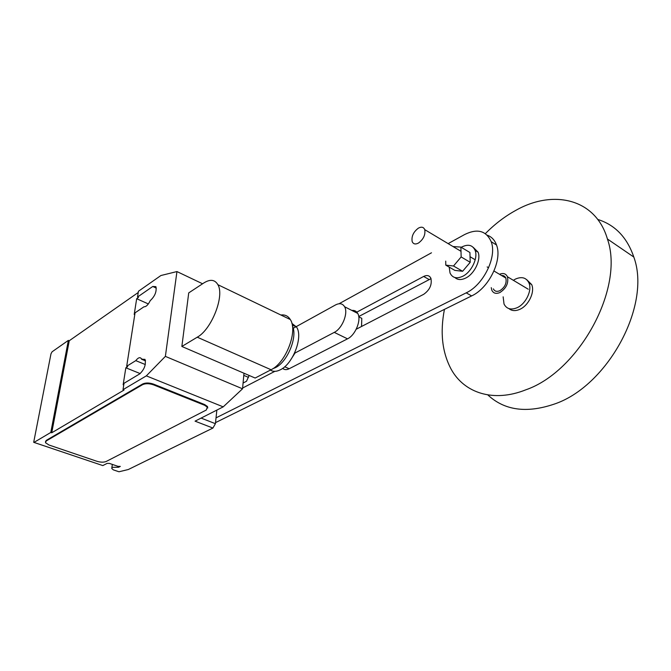 <?xml version="1.0" encoding="UTF-8"?>
<svg xmlns="http://www.w3.org/2000/svg" width="671" height="671" viewBox="0 0 671 671"><rect width="100%" height="100%" fill="white"/><g stroke="black" fill="none" stroke-linecap="round" stroke-linejoin="round"><path stroke-width="1.01" d="M461.145 256.934L453.512 265.993L445.779 265.129L454.837 270.379L462.604 271.285L470.212 262.311L469.918 252.514L460.893 247.104L461.145 256.934L470.212 262.311M453.512 265.993L462.604 271.285M453.009 246.534L460.893 247.104M445.779 265.129L445.72 261.111M473.248 247.364L478.096 252.195C481.241 259.719 474.456 273.902 465.741 278.037C461.262 280.184 457.647 280.017 454.879 277.526M449.201 267.108L450.023 272.98C452.413 277.937 456.649 279.044 462.73 276.293C471.445 272.141 478.238 257.924 475.118 250.4C472.652 245.049 468.274 243.883 461.975 246.911L461.262 247.322M526.819 279.765L531.684 284.579C535.081 292.028 528.58 305.599 519.824 309.331C515.429 311.235 511.788 310.992 508.912 308.593M503.141 296.817L504.03 304.055C506.613 308.979 510.95 310.203 517.064 307.729C525.812 303.98 532.338 290.375 528.949 282.927C526.299 277.626 521.803 276.335 515.471 279.061L513.34 280.293M444.437 309.373C439.933 332.522 442.189 352.501 451.206 369.302C464.189 392.912 493.269 402.818 525.804 389.826C579.065 371.482 624.76 288.018 607.423 239.002C595.672 198.373 552.787 189.147 515.462 210.56C504.684 216.515 494.644 224.206 485.351 233.634M487.792 394.9C504.315 410.342 526.307 413.462 553.768 404.261C607.037 386.949 651.776 305.649 633.818 257.052C627.108 237.417 615.081 224.877 597.727 219.434M491.256 287.641L491.835 290.249C493.42 293.378 496.129 294.124 499.97 292.497C506.244 288.354 508.735 283.112 507.444 276.762C505.909 273.592 503.25 272.762 499.476 274.28M501.556 275.521C503.602 275.37 505.037 276.226 505.85 278.079C506.89 283.154 504.902 287.356 499.887 290.677C496.808 291.986 494.636 291.382 493.361 288.874M418.41 228.123C413.395 231.923 411.323 236.402 412.179 241.568C413.294 244.11 415.374 244.613 418.419 243.087C423.435 239.346 425.548 234.875 424.76 229.667C423.627 227.033 421.514 226.513 418.41 228.123M361.585 326.458L361.778 318.339L361.526 326.483M361.778 318.339L358.784 316.821M294.477 353.29L334.259 332.38L347.519 338.838L289.167 368.748L284.705 366.752M282.676 368.345C284.361 369.906 286.525 370.04 289.167 368.748M347.519 338.838C355.487 335.165 361.677 319.706 357.718 313.416C356.402 311.134 354.447 310.136 351.856 310.43M334.259 332.38C342.202 328.622 348.467 313.03 344.592 306.739C342.596 303.468 339.576 302.873 335.508 304.944L293.193 328.304M356.234 329.226L423.711 294.301C429.834 289.906 432.216 284.546 430.866 278.23C429.415 275.429 427.008 274.842 423.644 276.46L356.016 312.552M358.742 316.519L431.034 278.65M242.608 388.031L274.858 371.34M215.534 422.613L471.629 295.919C488.874 288.094 502.596 260.054 496.515 244.99C494.695 240.017 491.591 236.754 487.213 235.185M448.136 243.623L464.609 234.548C477.349 228.283 486.215 230.665 491.189 241.694C497.219 256.775 483.439 284.94 466.202 292.85L216.037 417.857M339.04 303.753L431.47 252.808M295.055 352.988L290.048 360.822M291.877 323.363L296.532 327.037C303.401 336.616 293.059 364.001 280.277 369.822C276.41 371.751 273.122 371.835 270.413 370.082M292.43 326.072C297.865 336.632 287.49 362.046 275.404 367.658L272.812 368.723M181.858 346.462L188.727 292.892L203.791 282.977C210.174 278.977 214.871 279.555 217.89 284.697C224.777 295.785 211.608 329.469 197.257 337.194L181.858 346.462L255.148 378.041L271.059 369.746C285.93 362.919 298.176 330.736 290.291 319.53C288.085 315.982 284.949 314.481 280.906 315.009M243.984 373.227L242.541 388.803L223.208 406.861L195.06 421.153L212.917 428.056L128.312 469.515L118.985 471.772L113.349 469.868L111.721 468.433L112.258 467.318L118.541 467.276L120.31 466.395L118.012 466.345L109.44 463.418L107.134 463.376L102.822 465.582L33.693 442.315L50.988 353.802L52.07 351.805L68.358 340.39L69.247 340.751L138.243 292.489M243.078 383.04L246.517 381.237L249.142 375.45M212.917 428.056L215.416 423.686L216.859 410.082M33.944 442.399L102.822 465.582M45.477 441.661L46.307 440.352L142.629 383.997L142.529 384.693L46.182 440.99L45.485 442.717L49.042 445.032L96.918 461.287C100.642 462.378 103.728 462.445 106.177 461.48L206.324 410.006L207.498 406.517L207.75 408.01M142.629 383.997C145.632 382.638 149.281 382.68 153.558 384.131L204.68 404.571L204.605 405.259L207.423 407.205M204.605 405.259L153.458 384.827L153.558 384.131M142.529 384.693C145.532 383.334 149.18 383.384 153.458 384.827M243.791 375.366L248.488 377.379M140.18 373.579L125.829 367.792L127.666 366.66L126.685 366.265L135.785 360.637L145.288 364.529M123.841 384.382L123.154 384.793L125.829 367.792M134.871 314.011L134.2 314.464L136.674 298.712L138.461 297.463L137.53 297.043L152.762 286.467L155.89 286.651C156.804 291.348 155.076 295.861 150.715 300.189L150.329 300.449C148.216 304.81 146.093 306.924 143.98 306.781L135.056 312.829L126.685 366.265M69.247 340.751L51.742 432.778L50.795 432.451L34.112 442.332M223.208 406.861L146.328 375.869L123.011 389.675L124.009 390.069L51.742 432.778M135.785 360.637C138.109 357.66 139.92 356.955 141.229 358.515L141.556 359.237L144.995 359.346C146.169 364.546 144.416 369.394 139.736 373.873L124.018 383.3L123.011 389.675M145.506 360.864L141.556 359.237M204.68 404.571L207.498 406.517M137.53 297.043L138.427 291.273L160.914 275.521L176.951 271.562L165.376 356.376L146.328 375.869M148.341 303.938L136.674 298.712M50.795 432.451L68.358 340.39M242.541 388.803L165.376 356.376M202.575 283.774L176.951 271.562M423.644 276.46L428.937 279.421M466.202 292.85L471.629 295.919M197.257 337.194L271.059 369.746M117.853 466.286L117.702 467.284M118.541 467.276L118.658 466.504M46.182 440.99L46.307 440.352M201.09 418.092L215.416 423.686M216.33 410.35L216.808 410.535M145.422 360.436L141.95 359.002M156.301 288.094L152.762 286.467M475.118 250.4L478.096 252.195M528.949 282.927L531.684 284.579M424.76 229.667L461.002 251.306M470.044 256.708L475.202 259.786M487.171 266.932L488.597 267.779M493.99 271L505.85 278.079M507.444 276.762L528.236 289.218M633.818 257.052L607.423 239.002M344.592 306.739L357.718 313.416M491.189 241.694L496.515 244.99M294.98 353.03L290.207 360.604M292.254 324.99L296.532 327.037M217.89 284.697L290.291 319.53M111.856 467.595L112.351 464.416"/></g></svg>
